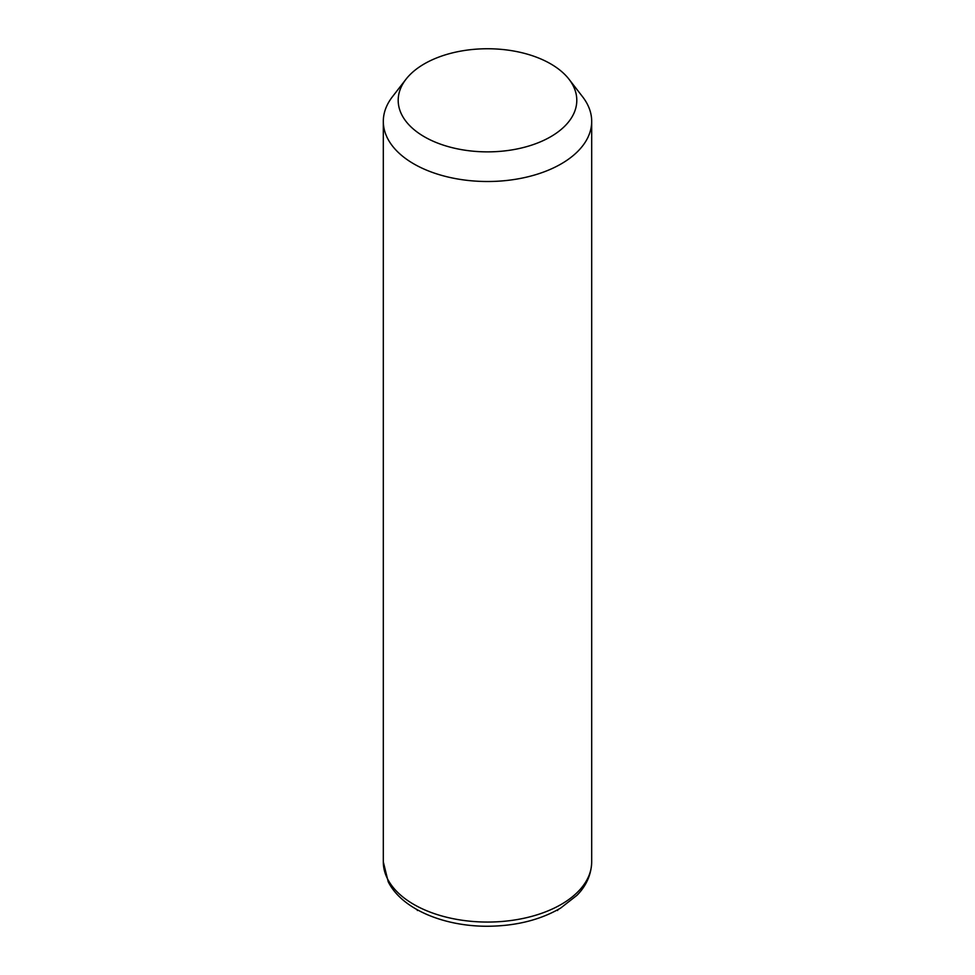 <?xml version="1.0" encoding="UTF-8"?>
<svg xmlns="http://www.w3.org/2000/svg" width="975" height="975" viewBox="0 0 975 975"><rect width="100%" height="100%" fill="white"/><g stroke="black" fill="none" stroke-linecap="round" stroke-linejoin="round"><path stroke-width="1.46" d="M569.022 79.255L582.611 96.805A104.191 60.157 180 0 1 587.474 104.423A104.191 60.157 180 0 1 591.691 121.363A104.191 60.157 180 0 1 502.32 180.899A104.191 60.157 180 0 1 387.526 138.292A104.191 60.157 180 0 1 383.309 121.363A104.191 60.157 180 0 1 392.389 96.805L405.978 79.255A89.31 51.565 180 0 1 487.5 48.75A89.31 51.565 180 0 1 569.022 79.255A89.31 51.565 180 0 1 573.19 85.8A89.31 51.565 180 0 1 512.643 149.784A89.31 51.565 180 0 1 401.81 114.831A89.31 51.565 180 0 1 405.978 79.255M417.97 910.15L417.337 910.516M557.03 910.15L557.663 910.516M591.691 121.363L591.691 861.9A104.191 60.157 180 0 1 502.32 921.448A104.191 60.157 180 0 1 387.526 878.841A104.191 60.157 180 0 1 383.309 861.9L383.309 121.363M591.691 861.9C591.277 877.829 583.379 888.883 576.932 895.342L560.576 908.127C540.187 919.949 515.958 925.994 487.89 926.25C443.991 926.518 401.883 909.2 388.196 881.717L383.309 861.9"/></g></svg>
